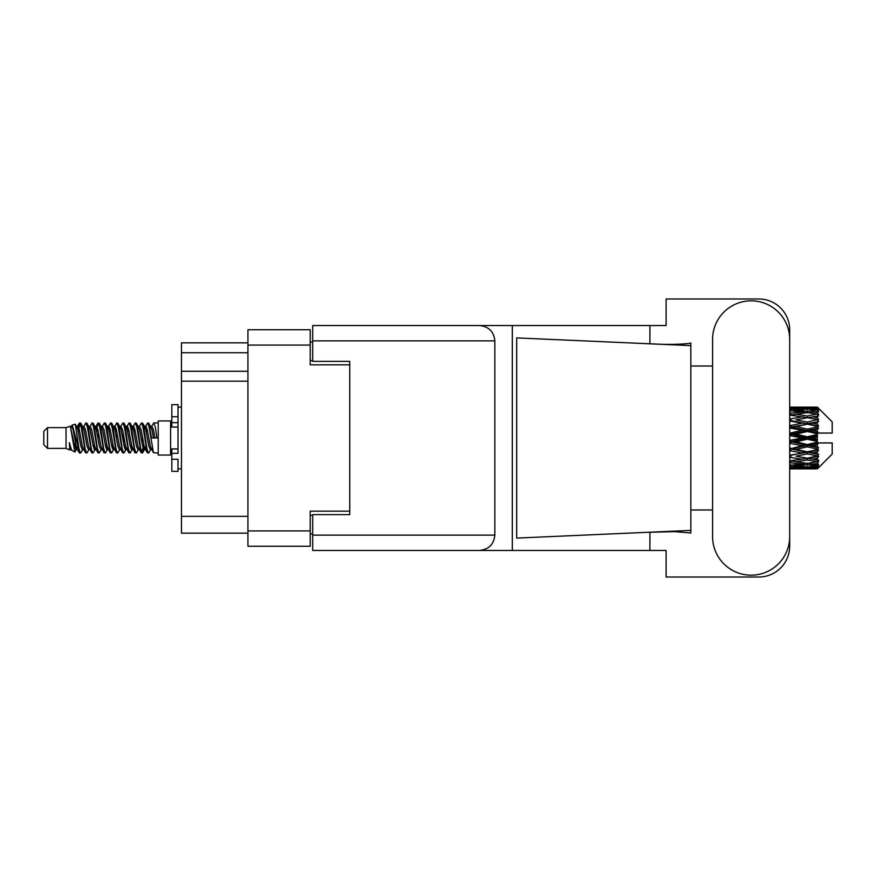 <?xml version="1.0" encoding="UTF-8"?>
<svg xmlns="http://www.w3.org/2000/svg" width="876" height="876" viewBox="0 0 876 876"><rect width="100%" height="100%" fill="white"/><g stroke="black" fill="none" stroke-linecap="round" stroke-linejoin="round"><path stroke-width="1.31" d="M349.765 514.617L349.765 511.157L310.224 511.157L310.224 546.252L247.941 546.252L247.941 329.748L310.224 329.748L310.224 364.843L349.765 364.843L349.765 361.383L349.765 514.617L312.699 514.617L312.699 535.126L494.841 535.126L494.841 340.873L312.699 340.873L312.699 325.543L666.121 325.543L666.121 298.979L758.802 298.979A30.89 30.89 0 0 1 789.692 329.869L789.692 366.015M312.699 533.889L310.224 533.889M310.224 342.111L312.699 342.111M247.941 352.732L181.463 352.732L181.463 342.845L247.941 342.845M247.941 533.155L181.463 533.155L181.463 516.347L247.941 516.347M247.941 381.159L181.463 381.159L181.463 516.347M181.463 352.732L181.463 371.271L247.941 371.271M181.463 381.159L181.463 371.271M712.582 536.616A38.555 38.555 0 0 0 751.137 575.171A38.555 38.555 0 0 0 789.692 536.616L789.692 339.384A38.555 38.555 0 0 0 751.137 300.829A38.555 38.555 0 0 0 712.582 339.384L712.582 536.616M494.841 535.126C493.867 544.368 488.764 549.482 479.522 550.457L666.121 550.457L666.121 577.021L758.802 577.021A30.89 30.89 0 0 0 789.692 546.131L789.692 509.985M712.582 509.985L690.835 509.985L690.835 362.872L690.835 366.015L712.582 366.015M690.835 532.991L674.706 531.633L646.937 532.334L516.687 538.094L516.687 337.906L690.835 345.604L690.835 532.991M649.904 550.457L649.904 532.203M649.904 343.797L649.904 325.543M479.522 550.457L312.699 550.457L512.318 550.457L512.318 325.543L312.699 325.543M690.835 345.604L690.835 343.009L688.405 343.512C677.652 344.618 663.822 344.662 646.937 343.666M349.765 361.383L312.699 361.383L312.699 340.873M312.699 550.457L312.699 535.126M479.522 325.543C488.764 326.518 493.867 331.632 494.841 340.873M690.835 530.396L646.937 532.334M47.512 448.381L47.512 427.619L43.8 431.331L43.8 444.669L47.512 448.381L66.039 448.381L69.905 449.979L70.606 449.246L70.047 449.727L71.591 449.727M47.512 427.619L66.039 427.619L66.039 448.381M158.227 438L158.227 455.049L170.59 455.049L170.59 420.951L158.227 420.951L158.227 438M66.039 427.619L70.343 426.305L74.887 452.038L71.624 450.242L69.303 442.676L69.905 449.979M75.5 442.741L74.69 446.366M74.887 452.038L77.767 446.311M72.303 425.024L75.259 424.203L77.384 438L77.384 443.771L72.303 425.024L71.022 426.754L71.591 426.273L73.135 429.7L76.223 446.3L77.208 449.246L78.271 449.333M138.988 426.754L141.485 422.922L143.029 427.335L147.223 452.695L148.865 452.695L151.143 448.84M141.485 422.922L142.689 423.305L143.795 427.335L146.894 448.665L148.438 453.078M144.956 427.16L147.661 422.922L149.205 427.335L153.409 452.695L158.227 453.078M151.351 426.754L153.837 422.922L155.381 427.335L156.935 438L151.526 438L148.865 423.305L151.909 429.7L153.453 438M77.384 443.771L79.694 453.078L80.91 452.695L83.176 448.84M77.384 438L78.928 448.665L80.472 453.078M77.767 429.689L79.694 422.922L81.238 427.335L85.443 452.695L87.085 452.695L89.144 449.246M79.694 422.922L80.91 423.305L82.016 427.335L85.103 448.665L86.647 453.078M82.399 426.273L83.943 426.273L85.881 422.922L87.425 427.335L91.619 452.695L93.261 452.695L95.528 448.84M93.699 448.085L94.312 444.187M85.881 422.922L87.085 423.305L88.191 427.335L91.279 448.665L92.823 453.078M94.247 449.333L94.761 446.311M88.575 426.273L90.118 426.273L92.057 422.922L93.601 427.335L97.794 452.695L99.437 452.695L101.496 449.246M92.057 422.922L93.261 423.305L94.367 427.335L97.466 448.665L99.01 453.078M96.294 429.689L98.232 422.922L99.776 427.335L103.981 452.695L105.624 452.695L107.671 449.246M106.051 448.085L106.664 444.187M98.232 422.922L99.437 423.305L100.554 427.335L103.642 448.665L105.186 453.078M106.609 449.333L107.113 446.311M101.923 426.754L104.408 422.922L105.952 427.335L110.157 452.695L111.799 452.695L114.066 448.84M112.237 448.085L112.851 444.187M104.408 422.922L105.624 423.305L106.73 427.335L109.818 448.665L111.362 453.078M112.785 449.333L113.3 446.311M107.89 427.16L110.595 422.922L112.139 427.335L116.333 452.695L117.975 452.695L120.034 449.246M110.595 422.922L111.799 423.305L112.905 427.335L115.993 448.665L117.537 453.078M113.289 426.273L114.844 426.273L116.771 422.922L118.315 427.335L122.509 452.695L124.151 452.695L126.418 448.84M124.589 448.085L125.202 444.187M116.771 422.922L117.975 423.305L119.081 427.335L122.18 448.665L123.724 453.078M125.137 449.333L125.651 446.311M120.45 426.754L122.947 422.922L124.491 427.335L128.695 452.695L130.338 452.695L132.605 448.84M130.765 448.085L131.378 444.187M122.947 422.922L124.151 423.305L125.268 427.335L128.356 448.665L129.9 453.078M131.323 449.333L131.838 446.311M126.418 427.16L129.122 422.922L130.666 427.335L134.871 452.695L136.514 452.695L138.572 449.246M129.122 422.922L130.338 423.305L131.444 427.335L134.532 448.665L136.076 453.078M132.605 427.16L135.309 422.922L136.853 427.335L141.047 452.695L142.689 452.695L144.19 446.311M141.868 452.772L143.741 444.187M135.309 422.922L136.514 423.305L137.62 427.335L140.708 448.665L142.251 453.078M78.216 431.813L80.088 423.228M96.743 431.813L97.367 427.915M108.657 429.689L109.171 426.667M109.106 431.813L109.719 427.915M114.833 429.689L115.347 426.667M115.282 431.813L115.895 427.915M127.195 429.689L127.71 426.667M127.644 431.813L128.257 427.915M133.371 429.689L133.886 426.667M133.82 431.813L134.433 427.915M145.734 429.689L146.237 426.667M146.183 431.813L146.796 427.915M147.661 422.922L148.865 423.305M812.523 438L817.374 436.861L817.374 439.139L812.523 438L807.354 438L789.692 441.964M789.692 435.591L802.197 438L789.692 440.409M817.374 407.121L818.611 408.347L817.374 407.121L812.523 407.165L817.374 407.121M817.374 407.592L807.354 408.271L795.977 407.658L817.374 407.592L818.611 408.665L817.374 407.263M817.374 408.293L817.374 408.993L812.523 408.621L817.374 408.293L818.611 409.114L817.374 407.712M817.374 409.913L807.354 411.282L795.977 410.045L807.354 409.015L817.374 409.913L818.611 410.68L817.374 408.993M817.374 411.326L817.374 412.541L812.523 411.917L818.611 411.698L817.374 410.187M817.374 413.987L807.354 415.98L795.977 414.195L807.354 412.585L818.611 414.403L817.374 412.541M817.374 416.034L817.374 417.699L812.523 416.856L818.611 415.925L817.374 414.403M817.374 419.582L807.354 422.068L795.977 419.845L807.354 417.753L818.611 419.615L817.374 417.699M817.374 422.133L817.374 424.126L812.523 423.119L818.611 421.553L817.374 420.108M817.374 426.327L817.374 426.93L807.354 429.152L795.977 426.623L807.354 424.192L817.374 426.327L818.611 425.977L817.374 424.126M817.374 429.218L817.374 431.419L812.523 430.313L817.374 429.218L818.611 428.2L817.374 426.93M817.374 433.806L817.374 434.452L807.354 436.785L795.977 434.124L807.354 431.496L817.374 433.806L817.374 433.062L818.578 433.062L817.374 431.419M818.578 433.062L832.2 433.062L832.2 421.936L818.053 407.789M817.374 436.861L817.374 434.452M817.374 441.548L817.374 442.194L807.354 444.504L795.977 441.876L807.354 439.215L817.374 441.548L817.374 439.139M818.053 468.211L832.2 454.064L832.2 442.938L817.374 442.938L817.374 442.194M817.374 444.581L817.374 446.782L812.523 445.687L817.374 444.581L818.578 442.938M817.374 449.07L817.374 449.673L807.354 451.808L795.977 449.377L807.354 446.848L817.374 449.07L818.611 447.8L817.374 446.782M817.374 451.874L817.374 453.867L812.523 452.881L817.374 451.874L818.611 450.023L817.374 449.673M817.374 455.892L807.354 458.247L795.977 456.155L807.354 453.932L817.374 455.892L818.611 454.447L817.374 453.867M817.374 458.301L817.374 459.966L812.523 459.144L817.374 458.301L818.611 456.385L817.374 456.418M817.374 461.597L807.354 463.415L795.977 461.805L807.354 460.02L817.374 461.597L818.611 460.075L817.374 459.966M817.374 463.459L817.374 464.674L812.523 464.083L817.374 463.459L818.611 461.597L817.374 462.013M817.374 465.813L807.354 466.985L795.977 465.955L807.354 464.718L817.374 465.813L818.611 464.302L817.374 464.674M817.374 467.007L817.374 467.707L812.523 467.379L817.374 467.007L818.611 465.32L817.374 466.087M799.087 468.868L807.354 468.89L795.977 468.342L807.354 467.729L817.374 468.288L818.611 466.886L817.374 467.707M817.374 468.288L807.354 468.737M817.374 468.737L812.523 468.835L817.374 468.737L818.611 467.335L817.374 468.408M818.611 467.653L817.374 468.879L818.611 467.653M807.354 468.89L815.633 468.868M790.798 468.89L802.197 468.835L790.798 468.55L790.798 467.127M789.692 468.583L790.798 468.55M803.073 468.616L802.197 468.835M789.692 466.547L802.197 467.379L789.692 468.036M790.798 466.448L790.798 464.838M804.803 466.766L802.197 467.379M794.182 467.904L795.977 468.342M807.354 467.729L807.354 466.207M811.647 468.616L812.523 468.835M789.692 462.714L802.197 464.083L789.692 465.298M790.316 460.94L789.692 461.05M790.798 462.561L790.798 460.853L795.977 461.805M806.216 463.262L802.197 464.083M792.627 465.211L795.977 465.955M807.354 464.718L807.354 463.043M809.917 466.766L812.523 467.379M789.692 457.327L802.197 459.144L789.692 460.842M790.798 457.13L790.798 455.432L789.692 455.63M789.692 450.724L802.197 452.881L789.692 455.586M807.354 460.02L807.354 458.301L803.226 458.969L807.354 458.301L812.523 459.144L795.977 456.155M808.504 463.262L812.523 464.083M790.798 455.17L789.692 454.951M790.798 450.494L790.798 448.917L789.692 449.147M789.692 443.322L802.197 445.687L789.692 449.016M807.354 453.932L807.354 452.29L789.692 455.235M807.354 451.808L802.197 452.881M807.354 458.247L818.611 456.385M790.798 448.238L789.692 447.986M790.798 443.07L790.798 441.712L789.692 441.745M807.354 446.848L807.354 445.38L790.798 448.917L795.977 449.377M807.354 444.504L807.354 445.38L802.197 445.687M818.611 450.023L807.354 452.29L812.523 452.881M790.798 435.328L790.798 434.288L789.692 434.529M789.692 428.014L802.197 430.313L790.798 432.93L790.798 434.288L789.692 434.255M790.798 440.672L790.798 441.712L795.977 441.876M807.354 439.215L807.354 438L802.197 438M818.414 442.938L807.354 445.38L812.523 445.687M790.798 432.93L789.692 432.678M790.798 427.762L790.798 427.083L789.692 427.313M789.692 421.049L802.197 423.119L790.798 425.506L790.798 427.083L789.692 426.984M807.354 431.496L807.354 430.62L790.798 434.288L795.977 434.124M807.354 429.152L807.354 430.62L802.197 430.313M807.354 436.785L807.354 438L789.692 434.036M817.374 435.744L807.354 438L817.374 440.256M790.798 425.506L789.692 425.276M790.798 420.83L789.692 420.765M789.692 415.158L802.197 416.856L790.798 418.87L790.798 420.568L789.692 420.414M807.354 424.192L790.798 427.083L795.977 426.623M807.354 422.068L807.354 423.71L802.197 423.119M818.611 428.2L807.354 430.62L812.523 430.313M790.798 418.87L789.692 418.673M790.316 415.06L789.692 414.95M807.354 417.753L795.977 419.845M818.611 419.615L802.197 416.856L807.354 417.699L811.494 417.031L807.354 417.699L807.354 415.98M818.611 421.553L807.354 423.71L812.523 423.119M789.692 410.702L802.197 411.917L789.692 413.286M790.798 413.439L790.798 415.147L795.977 414.195M806.216 412.738L802.197 411.917M789.692 407.964L802.197 408.621L789.692 409.453M790.798 409.552L790.798 411.162M804.803 409.234L802.197 408.621M792.627 410.789L795.977 410.045M807.354 411.282L807.354 412.957M808.504 412.738L812.523 411.917M790.798 407.11L802.197 407.165L789.692 407.417M790.798 407.45L790.798 408.873M803.073 407.384L802.197 407.165M794.182 408.096L795.977 407.658M807.354 408.271L807.354 409.793M809.917 409.234L812.523 408.621M815.633 407.132L799.087 407.132M811.647 407.384L812.523 407.165M69.303 448.917L70.047 449.727M75.916 426.426L76.781 426.754L77.767 429.7L80.855 446.3L82.399 449.727L82.957 449.246M87.085 423.305L90.118 429.7L93.217 446.3L94.761 449.727L95.32 449.246M97.849 438L98.616 433.51M99.437 423.305L102.481 429.7L105.569 446.3L107.113 449.727L108.657 449.727M111.799 423.305L114.844 429.7L117.931 446.3L119.475 449.727L121.019 449.727M122.563 438L123.33 433.51M124.151 423.305L127.195 429.7L130.283 446.3L131.827 449.727L132.396 449.246M136.514 423.305L139.558 429.7L142.646 446.3L144.19 449.727L145.734 446.311M69.303 442.676L71.624 450.242M76.989 427.16L77.767 426.273L79.311 429.7L82.399 446.3L85.443 452.695M90.118 426.273L91.673 429.7L94.761 446.3L97.794 452.695M100.937 426.273L102.481 426.273L104.025 429.7L107.113 446.3L110.157 452.695M114.844 426.273L116.388 429.7L119.475 446.3L122.509 452.695M123.33 442.49L124.107 438M126.637 426.754L127.195 426.273L128.739 429.7L131.827 446.3L134.871 452.695M138.003 426.273L139.558 426.273L141.102 429.7L144.19 446.3L147.223 452.695M150.365 426.273L151.909 426.273L153.453 429.7L154.997 438M70.343 426.305L74.679 446.3L76.223 449.727L76.781 449.246M80.91 423.305L83.943 429.7L87.031 446.3L88.575 449.727L90.118 449.727M93.261 423.305L96.305 429.7L99.393 446.3L100.937 449.727L102.481 449.727M105.624 423.305L108.657 429.7L111.745 446.3L113.289 449.727L113.858 449.246M116.388 438L117.154 433.51M117.975 423.305L121.019 429.7L124.107 446.3L125.651 449.727L126.21 449.246M130.338 423.305L133.371 429.7L136.459 446.3L138.003 449.727L139.558 449.727M145.175 426.754L145.734 426.273L144.19 426.273L145.734 429.7L148.821 446.3L150.365 449.727L150.924 449.246M83.943 426.273L85.487 429.7L88.575 446.3L91.619 452.695M94.761 429.689L96.305 426.273L97.849 429.7L100.937 446.3L103.981 452.695M108.098 426.754L108.657 426.273L110.201 429.7L113.289 446.3L116.333 452.695M119.475 426.273L121.019 426.273L122.563 429.7L125.651 446.3L128.695 452.695M131.827 426.273L133.371 426.273L134.915 429.7L138.003 446.3L141.047 452.695M141.868 442.49L142.646 438M145.734 426.273L147.278 429.7L150.365 446.3L153.409 452.695M818.611 425.977L789.692 420.37M818.414 433.062L789.692 426.853M818.611 447.8L789.692 441.471M818.611 454.447L789.692 448.687M178.003 448.917L171.827 448.917L171.827 453.319L178.003 453.319L178.003 416.735L171.827 416.735L171.827 404.635L178.003 404.635L178.003 422.681L171.827 422.681L171.827 427.083L178.003 427.083M171.827 453.319L171.827 471.365L178.003 471.365L178.003 459.265L171.827 459.265M171.827 416.735L171.827 422.681M247.941 530.933L310.224 530.933M310.224 345.067L247.941 345.067M310.224 515.362L312.699 515.362M312.699 360.638L310.224 360.638M178.003 427.028L171.827 427.028M178.003 448.972L171.827 448.972M170.59 450.976L171.827 450.976M804.256 468.89L810.464 468.89M789.692 407.11L793.908 407.11M804.256 407.11L810.464 407.11M153.837 422.922L158.227 422.922M170.59 425.024L171.827 425.024M75.259 424.203L76.781 426.754M142.689 452.695L144.748 449.246M76.223 426.273L77.767 426.273M82.399 449.727L83.943 449.727M94.761 449.727L96.305 449.727M125.651 426.273L127.195 426.273M131.827 449.727L133.371 449.727M144.19 449.727L145.734 449.727M77.208 426.754L79.267 423.305M142.689 423.305L144.748 426.754M70.047 426.273L71.591 426.273M76.223 449.727L77.767 449.727M94.761 426.273L96.305 426.273M107.113 426.273L108.657 426.273M113.289 449.727L114.844 449.727M125.651 449.727L127.195 449.727M150.365 449.727L151.909 449.727M77.208 449.246L79.267 452.695M95.736 426.754L97.794 423.305M178.003 468.89L181.463 468.89M178.003 407.11L181.463 407.11"/></g></svg>
